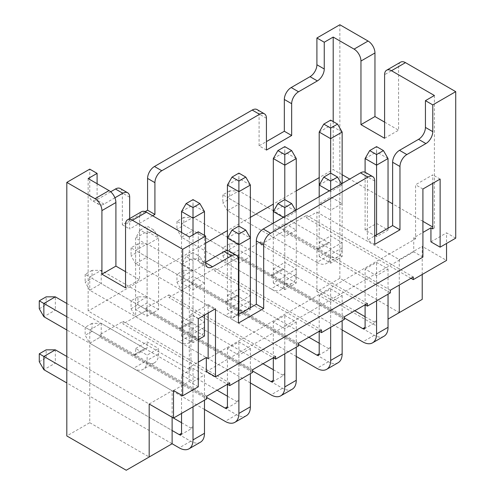 <?xml version="1.0" encoding="UTF-8"?>
<svg xmlns="http://www.w3.org/2000/svg" width="495" height="495" viewBox="0 0 495 495"><rect width="100%" height="100%" fill="white"/><g stroke="black" fill="none" stroke-linecap="round" stroke-linejoin="round"><path stroke-width="0.37" stroke-dasharray="2.48 1.86" d="M384.596 122.117L398.593 130.197L398.593 66.608A9.733 5.618 60 0 1 400.61 62.153M422.223 299.364L399.279 312.611L339.855 278.301L339.855 24.75M422.223 274.459L422.223 246.374L446.546 260.42M455.722 238.163L446.546 232.86L446.546 243.46M434.387 95.492L434.387 227.96L432.779 227.032M422.909 221.339L392.628 203.853M388.037 201.199L349.718 179.079M342.144 174.71L333.197 169.544L319.201 177.625M333.197 121.584L333.197 169.544M229.08 251.058A9.733 5.618 -60 0 1 231.097 255.513L231.097 318.836L238.435 323.074M205.623 262.27L205.165 262.536A9.733 5.618 120 0 1 200.302 263.018A9.733 5.618 120 0 1 198.285 258.557L198.285 231.802M189.338 236.969L189.338 369.437L190.94 368.509L190.94 314.461L198.285 318.7M208.147 313.007L208.147 304.53L190.94 314.461M208.147 358.578L415.571 238.825L415.571 184.777L432.779 174.84L432.779 183.317M432.779 228.888L434.387 227.96M365.372 172.371A9.733 5.618 -60 0 1 367.389 176.826L367.389 240.149L374.727 235.911M238.435 314.597L231.097 318.836M374.727 244.388L367.389 240.149M125.551 271.675L139.547 279.755L139.547 216.167A9.733 5.618 60 0 1 141.564 211.712M88.147 178.547L88.147 311.021L189.338 369.437M149.181 404.013L172.124 390.765L89.756 343.208L100.083 337.25L206.774 398.846M339.855 278.301L316.905 291.549L316.905 212.064L306.584 218.029L306.584 215.375L283.635 228.622L283.635 231.27L260.692 244.518L260.692 241.869L237.749 255.117L237.749 257.765L214.805 271.012L214.805 268.364L191.862 281.612L191.862 284.26L168.913 297.507L168.913 294.859L145.969 308.107L145.969 310.755L123.026 324.002L123.026 321.354L100.083 334.601L100.083 337.25M266.428 150.065L259.089 145.827L266.428 141.589M259.089 145.827L259.089 114.036A9.733 5.618 -60 0 0 257.072 109.581M145.165 211.6L122.339 224.779L122.339 192.988A9.733 5.618 -60 0 0 120.322 188.533M110.67 191.775L96.636 199.875A9.733 5.618 120 0 1 91.773 200.357A9.733 5.618 120 0 1 89.756 195.902L89.756 169.142M204.478 409.445L89.756 343.208L89.756 422.693L66.813 435.94M206.774 396.198L100.083 334.601M173.504 390.499L189.109 381.496L189.109 367.451L198.285 362.154M206.316 371.559L413.733 251.806L413.733 237.761L422.909 232.464M430.941 241.869L446.546 232.86M198.285 386.793L189.109 381.496M422.909 257.103L413.733 251.806M190.94 368.509L189.109 367.451M208.147 304.53L215.492 308.769M415.571 238.825L413.733 237.761M296.257 190.872L273.314 204.113M250.371 217.361L227.422 230.608M205.623 243.194L88.147 311.021M204.478 336.055L193.007 329.435L181.535 336.055L193.007 342.682L198.285 339.632M158.592 309.561L147.114 302.94L135.642 309.561L147.114 316.187L158.592 309.561L158.592 238.027L154.001 230.082L147.114 226.104L140.233 230.082L147.114 234.055L154.001 230.082M250.371 309.561L238.893 302.94L227.422 309.561L238.893 316.187L250.371 309.561L250.371 307.704M204.478 283.066L193.007 276.445L181.535 283.066L193.007 289.693L204.478 283.066L204.478 235.379M296.257 283.066L284.786 276.445L273.314 283.066L284.786 289.693L296.257 283.066L296.257 211.532L284.786 204.911L284.786 199.609L284.786 236.703L296.257 230.082L284.786 223.455L273.314 230.082L284.786 236.703M250.371 256.577L238.893 249.95L227.422 256.577L238.893 263.198L250.371 256.577L250.371 238.027L238.893 231.406L238.893 226.104L238.893 263.198M342.144 256.577L330.672 249.95L319.201 256.577L330.672 263.198L342.144 256.577L342.144 185.037L330.672 178.417L330.672 173.12L330.672 210.208L342.144 203.587L330.672 196.96L319.201 203.587L330.672 210.208M374.956 235.775L376.565 236.703L388.037 230.082L376.565 223.455L365.093 230.082L374.727 235.645M422.909 189.016L415.571 184.777M440.123 179.079L432.779 174.84M152.627 215.771L129.678 229.018L129.678 218.573M97.1 183.713L97.1 200.141L89.756 195.902M114.908 197.808L103.981 204.113A9.733 5.618 -60 0 1 99.111 204.596A9.733 5.618 -60 0 1 97.1 200.141M122.339 224.779L129.678 229.018M204.478 315.123L204.478 264.522L193.007 257.895L193.007 252.599L186.12 256.571L193.007 260.549L199.887 256.571L193.007 252.599M193.007 329.435L193.007 257.895L181.535 264.522L193.007 271.142L204.478 264.522L199.887 256.571M193.007 342.682L193.007 260.549M147.114 302.94L147.114 231.406L135.642 238.027L140.233 230.082M135.642 309.561L135.642 238.027L147.114 244.654L158.592 238.027L147.114 231.406L147.114 226.104M147.114 316.187L147.114 234.055M181.535 336.055L181.535 264.522L186.12 256.571M238.893 302.94L238.893 231.406L227.422 238.027L227.422 256.577M193.007 276.445L193.007 204.911L181.535 211.532M204.478 211.532L193.007 204.911L193.007 199.609M181.535 283.066L181.535 232.464M193.007 289.693L193.007 234.847M238.893 316.187L238.893 314.331M227.422 309.561L227.422 250.6M284.786 276.445L284.786 204.911L273.314 211.532L273.314 230.082M283.406 217.361L284.786 218.159L296.257 211.532L295.571 210.338M284.786 289.693L284.786 216.569M238.893 249.95L238.893 178.417L227.422 185.037M250.371 185.037L238.893 178.417L238.893 173.12M273.314 283.066L273.314 223.189M330.672 249.95L330.672 178.417L319.201 185.037L319.201 203.587M329.299 190.866L330.672 191.664L342.144 185.037L341.457 183.849M330.672 263.198L330.672 190.074M284.786 223.455L284.786 151.922L273.314 158.549M296.257 158.549L284.786 151.922L284.786 146.625M296.257 230.082L296.257 209.942M319.201 256.577L319.201 196.694M388.037 158.549L376.565 151.922L376.565 146.625M376.565 223.455L376.565 151.922L365.093 158.549M388.037 230.082L388.037 228.226M330.672 196.96L330.672 125.427L319.201 132.054M342.144 132.054L330.672 125.427L330.672 120.13M342.144 203.587L342.144 183.447M376.565 236.703L376.565 234.847M365.093 230.082L365.093 172.229M252.66 372.351L145.969 310.755M227.422 348.511L238.893 341.884L250.371 348.511L238.893 355.132L227.422 348.511L227.422 384.275L123.026 324.002M298.553 345.863L191.862 284.26M273.314 322.016L284.786 315.389L296.257 322.016L284.786 328.637L273.314 322.016L273.314 357.78L168.913 297.507M344.44 319.368L237.749 257.765M319.201 295.521L330.672 288.901L342.144 295.521L330.672 302.142L319.201 295.521L319.201 331.285L214.805 271.012M410.98 278.301L306.584 218.029M316.905 212.064L399.279 259.621L422.223 246.374M390.332 292.873L283.635 231.27M365.093 269.026L376.565 262.406L388.037 269.026L376.565 275.653L365.093 269.026L365.093 304.796L260.692 244.518M252.66 369.703L145.969 308.107M168.913 294.859L275.61 356.456M190.711 335.264L179.24 341.884L89.756 290.225L101.228 283.598L92.051 278.301L92.051 270.35L101.228 270.35L89.756 276.977L179.24 328.637A3.242 1.875 60 0 0 180.861 328.798A3.242 1.875 60 0 0 181.535 327.313L181.535 322.016L193.007 328.637L204.478 322.016L204.478 327.313A19.472 11.243 60 0 1 200.444 336.229A19.472 11.243 60 0 1 190.711 335.264L101.228 283.598L101.228 270.35L190.711 322.016A3.242 1.875 -120 0 0 192.332 322.177A3.242 1.875 -120 0 0 193.007 320.692L193.007 315.389L204.478 322.016M181.535 322.016L193.007 315.389M246.337 415.707A19.472 11.243 60 0 1 236.604 414.742L101.228 336.588L101.228 323.34L89.756 329.967L89.756 343.208L85.165 335.264L85.165 327.313L206.774 397.522M238.893 355.132L238.893 380.302M179.24 341.884A19.472 11.243 -120 0 0 188.972 342.849A19.472 11.243 -120 0 0 193.007 333.939L193.007 328.637M92.051 270.35L85.165 274.329L89.756 276.977L89.756 290.225L85.165 282.274L92.051 278.301M250.371 348.511L250.371 373.675M227.422 396.198L236.604 401.501A3.242 1.875 -120 0 0 238.225 401.662A3.242 1.875 -120 0 0 238.893 400.17L238.893 341.884M89.756 343.208L101.228 336.588L92.051 331.291L92.051 323.34L101.228 323.34L217.095 390.239M92.051 323.34L85.165 327.313M92.051 331.291L85.165 335.264M85.165 274.329L85.165 282.274M123.026 321.354L229.717 382.951M66.813 316.713L133.353 355.132A3.242 1.875 60 0 0 134.974 355.292A3.242 1.875 60 0 0 135.642 353.807L135.642 348.511L147.114 355.132L158.592 348.511L158.592 353.807A19.472 11.243 60 0 1 154.558 362.717A19.472 11.243 60 0 1 144.825 361.758L55.341 310.093L55.341 296.845M135.642 348.511L147.114 341.884L158.592 348.511M181.535 413.418L181.535 375.006L193.007 381.626L204.478 375.006L204.478 400.17M181.535 375.006L193.007 368.379L204.478 375.006M89.756 422.693L149.181 457.003L172.124 443.755L66.813 382.951M66.813 369.703L172.124 430.508M193.007 381.626L193.007 406.797M144.825 361.758L133.353 368.379A19.472 11.243 -120 0 0 143.086 369.344A19.472 11.243 -120 0 0 147.114 360.434L147.114 355.132M133.353 368.379L66.813 329.961M200.444 442.202A19.472 11.243 60 0 1 190.711 441.237L55.341 363.082L55.341 349.835M181.535 422.693L190.711 427.989A3.242 1.875 -120 0 0 192.332 428.15A3.242 1.875 -120 0 0 193.007 426.665L193.007 368.379M66.813 356.456L172.124 417.26L172.124 390.765M66.813 303.472L144.825 348.511A3.242 1.875 -120 0 0 146.446 348.672A3.242 1.875 -120 0 0 147.114 347.187L147.114 341.884M39.278 361.758L46.159 357.78L55.341 363.082L43.863 369.703M46.159 357.78L46.159 349.835M39.278 308.769L46.159 304.796L55.341 310.093L43.863 316.72M46.159 304.796L46.159 296.845M298.553 343.208L191.862 281.612M214.805 268.364L321.496 329.961M236.604 308.769L225.126 315.389L135.642 263.73L147.114 257.103L137.938 251.806L137.938 243.856L147.114 243.856L135.642 250.482L225.126 302.142A3.242 1.875 60 0 0 226.753 302.303A3.242 1.875 60 0 0 227.422 300.818L227.422 295.521L238.893 302.142L250.371 295.521L250.371 300.818A19.472 11.243 60 0 1 246.337 309.734A19.472 11.243 60 0 1 236.604 308.769L147.114 257.103L147.114 243.856L236.604 295.521A3.242 1.875 -120 0 0 238.225 295.682A3.242 1.875 -120 0 0 238.893 294.197L238.893 288.901L250.371 295.521M227.422 295.521L238.893 288.901M250.371 382.951L135.642 316.72L135.642 303.472L252.66 371.027M284.786 328.637L284.786 353.807M225.126 315.389A19.472 11.243 -120 0 0 234.865 316.354A19.472 11.243 -120 0 0 238.893 307.445L238.893 302.142M137.938 243.856L131.057 247.834L135.642 250.482L135.642 263.73L131.057 255.779L137.938 251.806M292.223 389.212A19.472 11.243 60 0 1 282.49 388.253L147.114 310.093L147.114 296.845L262.987 363.745M296.257 322.016L296.257 347.187M273.314 369.703L282.49 375.006A3.242 1.875 -120 0 0 284.111 375.167A3.242 1.875 -120 0 0 284.786 373.682L284.786 315.389M137.938 304.796L137.938 296.845L147.114 296.845L135.642 303.472L131.057 300.818L131.057 308.769L135.642 316.72L147.114 310.093L137.938 304.796L131.057 308.769M137.938 296.845L131.057 300.818M131.057 247.834L131.057 255.779M344.44 316.713L237.749 255.117M260.692 241.869L367.389 303.472M282.49 282.274L271.019 288.901L181.535 237.235L193.007 230.608L183.831 225.312L183.831 217.367L193.007 217.367L181.535 223.988L271.019 275.653A3.242 1.875 60 0 0 272.64 275.814A3.242 1.875 60 0 0 273.314 274.323L273.314 269.026L284.786 275.653L296.257 269.026L296.257 274.323A19.472 11.243 60 0 1 292.223 283.239A19.472 11.243 60 0 1 282.49 282.274L193.007 230.608L193.007 217.367L282.49 269.026A3.242 1.875 -120 0 0 284.111 269.187A3.242 1.875 -120 0 0 284.786 267.702L284.786 262.406L296.257 269.026M273.314 269.026L284.786 262.406M296.257 356.456L181.535 290.225L181.535 276.977L298.553 344.539M330.672 302.142L330.672 327.313M271.019 288.901A19.472 11.243 -120 0 0 280.752 289.86A19.472 11.243 -120 0 0 284.786 280.95L284.786 275.653M183.831 217.367L176.944 221.339L181.535 223.988L181.535 237.235L176.944 229.284L183.831 225.312M338.116 362.724A19.472 11.243 60 0 1 328.383 361.758L193.007 283.598L193.007 270.35L308.874 337.25M342.144 295.521L342.144 320.692M319.201 343.208L328.383 348.511A3.242 1.875 -120 0 0 330.004 348.672A3.242 1.875 -120 0 0 330.672 347.187L330.672 288.901M183.831 278.301L183.831 270.35L193.007 270.35L181.535 276.977L176.944 274.329L176.944 282.274L181.535 290.225L193.007 283.598L183.831 278.301L176.944 282.274M183.831 270.35L176.944 274.329M176.944 221.339L176.944 229.284M306.584 215.375L413.275 276.977M390.332 290.225L283.635 228.622M328.383 255.779L316.905 262.406L227.422 210.74L238.893 204.119L229.717 198.817L229.717 190.872L238.893 190.872L227.422 197.493L316.905 249.158A3.242 1.875 60 0 0 318.532 249.319A3.242 1.875 60 0 0 319.201 247.834L319.201 242.531L330.672 249.158L342.144 242.531L342.144 247.834A19.472 11.243 60 0 1 338.116 256.744A19.472 11.243 60 0 1 328.383 255.779L238.893 204.119L238.893 190.872L328.383 242.531A3.242 1.875 -120 0 0 330.004 242.692A3.242 1.875 -120 0 0 330.672 241.207L330.672 235.911L342.144 242.531M319.201 242.531L330.672 235.911M342.144 329.967L227.422 263.73L227.422 250.482L344.44 318.044M376.565 275.653L376.565 300.818M316.905 262.406A19.472 11.243 -120 0 0 326.644 263.371A19.472 11.243 -120 0 0 330.672 254.455L330.672 249.158M229.717 190.872L222.837 194.844L227.422 197.493L227.422 210.74L222.837 202.795L229.717 198.817M384.002 336.229A19.472 11.243 60 0 1 374.269 335.264L238.893 257.103L238.893 243.856L354.767 310.755M388.037 269.026L388.037 294.197M365.093 316.72L374.269 322.016A3.242 1.875 -120 0 0 375.891 322.177A3.242 1.875 -120 0 0 376.565 320.692L376.565 262.406M229.717 251.806L229.717 243.856L238.893 243.856L227.422 250.482L222.837 247.834L222.837 255.779L227.422 263.73L238.893 257.103L229.717 251.806L222.837 255.779M229.717 243.856L222.837 247.834M222.837 194.844L222.837 202.795M399.279 259.621L399.279 285.058M399.279 312.611L388.037 319.102M316.905 291.549L376.336 325.858M149.181 457.003L126.237 470.25M384.596 138.278L398.593 130.197M125.551 287.836L139.547 279.755M398.593 66.608L384.596 74.689M238.435 259.751L231.097 255.513M198.285 258.557L205.165 262.536M374.727 181.065L367.389 176.826M139.547 216.167L125.551 224.247M129.678 197.227L122.339 192.988M103.981 204.113L96.636 199.875M266.428 118.274L259.089 114.036M236.604 414.742L225.126 421.369M236.604 401.501L238.893 400.17M204.478 327.313L193.007 333.939M179.24 328.637L190.711 322.016M181.535 327.313L193.007 320.692M190.711 441.237L179.24 447.864M190.711 427.989L193.007 426.665M158.592 353.807L147.114 360.434M133.353 355.132L144.825 348.511M135.642 353.807L147.114 347.187M282.49 388.253L271.019 394.874M282.49 375.006L284.786 373.682M250.371 300.818L238.893 307.445M225.126 302.142L236.604 295.521M227.422 300.818L238.893 294.197M328.383 361.758L316.905 368.379M328.383 348.511L330.672 347.187M296.257 274.323L284.786 280.95M271.019 275.653L282.49 269.026M273.314 274.323L284.786 267.702M374.269 335.264L362.798 341.884M374.269 322.016L376.565 320.692M342.144 247.834L330.672 254.455M316.905 249.158L328.383 242.531M319.201 247.834L330.672 241.207M207.64 267.257L200.302 263.018M99.111 204.596L91.773 200.357M226.753 408.282L238.225 401.662M200.444 336.229L188.972 342.849M180.861 328.798L192.332 322.177M180.861 434.777L192.332 428.15M154.558 362.717L143.086 369.344M134.974 355.292L146.446 348.672M272.64 381.787L284.111 375.167M246.337 309.734L234.865 316.354M226.753 302.303L238.225 295.682M318.532 355.292L330.004 348.672M292.223 283.239L280.752 289.86M272.64 275.814L284.111 269.187M364.419 328.798L375.891 322.177M338.116 256.744L326.644 263.371M318.532 249.319L330.004 242.692"/><path stroke-width="0.74" d="M386.614 70.234L400.61 62.153A9.733 5.618 60 0 1 405.473 62.636L391.477 70.717A9.733 5.618 -120 0 0 386.614 70.234A9.733 5.618 -120 0 0 384.596 74.689L384.596 138.278L360.96 124.635L360.96 61.046A9.733 5.618 -120 0 0 354.08 49.123L333.197 37.069L333.197 121.584M354.08 49.123L368.076 41.042A9.733 5.618 60 0 1 374.956 52.965L374.956 116.554L384.596 122.117M368.076 41.042L339.855 24.75L316.905 37.997L324.25 42.236L324.25 68.997A9.733 5.618 -60 0 1 317.369 80.92L298.553 91.779A9.733 5.618 120 0 0 291.666 103.703L291.666 135.494L266.428 150.065L266.428 118.274A9.733 5.618 120 0 0 264.41 113.819A9.733 5.618 120 0 0 259.547 114.302L161.803 170.732A9.733 5.618 120 0 0 154.916 182.655L154.916 214.446L152.627 215.771M399.279 285.058L399.279 312.611L422.223 299.364L422.223 274.459M446.546 243.46L446.546 260.42L413.275 279.626L410.98 278.301M132.431 220.275A9.733 5.618 -120 0 0 127.568 219.792L141.564 211.712A9.733 5.618 60 0 1 146.427 212.194L132.431 220.275L182.68 249.288L182.68 395.802L198.285 386.793L198.285 318.7L215.492 308.769L215.492 376.856L422.909 257.103L422.909 189.016L440.123 179.079L440.123 247.172L455.722 238.163L455.722 91.649L405.473 62.636M455.722 91.649L432.779 104.897L425.434 100.658L434.387 95.492L391.477 70.717M432.779 227.032L422.909 221.339M392.628 203.853L388.037 201.199M349.718 179.079L342.144 174.71M146.427 212.194L189.338 236.969L198.285 231.802L205.623 236.041L205.623 262.802A9.733 5.618 -60 0 0 207.64 267.257A9.733 5.618 -60 0 0 212.51 266.774L205.623 262.802M182.68 249.288L205.623 236.041M109.03 190.6L88.147 178.547L97.1 173.38L89.756 169.142L66.813 182.389L95.034 198.681L109.03 190.6A9.733 5.618 60 0 1 115.91 202.523L115.91 266.112L125.551 271.675M333.197 37.069L324.25 42.236M432.779 104.897L432.779 131.651A9.733 5.618 -60 0 1 425.898 143.575L406.853 154.57A9.733 5.618 120 0 0 399.966 166.493L399.966 229.816L374.727 244.388L374.727 181.065A9.733 5.618 120 0 0 372.71 176.61A9.733 5.618 120 0 0 367.847 177.092L270.561 233.256A9.733 5.618 120 0 0 263.674 245.18L263.674 308.503L238.435 323.074L238.435 259.751A9.733 5.618 120 0 0 236.418 255.296A9.733 5.618 120 0 0 231.555 255.779L212.51 266.774M231.555 255.779L224.21 251.54A9.733 5.618 -60 0 1 229.08 251.058L236.418 255.296M224.21 251.54L205.623 262.27M198.285 362.154L206.316 357.514L208.147 358.578L208.147 313.007M422.909 232.464L430.941 227.83L432.779 228.888L432.779 183.317M425.434 100.658L425.434 127.413L432.779 131.651M374.727 235.911L392.628 225.578L392.628 162.255A9.733 5.618 -60 0 1 399.508 150.332L418.553 139.336A9.733 5.618 120 0 0 425.434 127.413M367.847 177.092L360.502 172.854A9.733 5.618 -60 0 1 365.372 172.371L372.71 176.61M360.502 172.854L263.216 229.018L270.561 233.256M263.674 308.503L256.336 304.264L256.336 240.941A9.733 5.618 -60 0 1 263.216 229.018M256.336 304.264L238.435 314.597M392.628 225.578L399.966 229.816M127.568 219.792A9.733 5.618 -120 0 0 125.551 224.247L125.551 287.836L101.914 274.193L101.914 210.604A9.733 5.618 -120 0 0 95.034 198.681M66.813 182.389L66.813 435.94L126.237 470.25L149.181 457.003L149.181 404.013L173.504 418.058L206.774 398.846L206.774 396.198L229.717 382.951L229.717 385.599L227.422 384.275L227.422 406.797A3.242 1.875 60 0 1 226.753 408.282A3.242 1.875 60 0 1 225.126 408.121L227.422 406.797M182.68 395.802L173.504 390.499L173.504 418.058M316.905 37.997L316.905 64.758L324.25 68.997M266.428 141.589L284.328 131.255L284.328 99.464A9.733 5.618 -60 0 1 291.209 87.541L310.025 76.682A9.733 5.618 120 0 0 316.905 64.758M259.547 114.302L252.203 110.063A9.733 5.618 -60 0 1 257.072 109.581L264.41 113.819M252.203 110.063L154.459 166.493L161.803 170.732M154.916 214.446L147.578 210.208L147.578 178.417A9.733 5.618 -60 0 1 154.459 166.493M147.578 210.208L145.165 211.6M122.797 193.254L115.453 189.016A9.733 5.618 -60 0 1 120.322 188.533L127.66 192.772A9.733 5.618 120 0 0 122.797 193.254L114.908 197.808M115.453 189.016L110.67 191.775M215.492 376.856L206.316 371.559L206.316 357.514M430.941 227.83L430.941 241.869L440.123 247.172M229.717 385.599L252.66 372.351L252.66 369.703L275.61 356.456L275.61 359.104L298.553 345.863L298.553 343.208L321.496 329.961L321.496 332.615L344.44 319.368L344.44 316.713L367.389 303.472L367.389 306.12L390.332 292.873L390.332 290.225L413.275 276.977L413.275 279.626M319.201 177.625L296.257 190.872M273.314 204.113L250.371 217.361M227.422 230.608L205.623 243.194M198.285 339.632L204.478 336.055L204.478 315.123M129.678 218.573L129.678 197.227A9.733 5.618 120 0 0 127.66 192.772M97.1 173.38L97.1 183.713M284.328 131.255L291.666 135.494M250.371 307.704L250.371 238.027L245.78 230.082L238.893 226.104L232.013 230.082L238.893 234.055L245.78 230.082M227.422 250.6L227.422 238.027L238.893 244.654L250.371 238.027L250.371 185.037L245.78 177.092L238.893 173.12L232.013 177.092L238.893 181.065L245.78 177.092M238.893 314.331L238.893 234.055M193.007 199.609L186.12 203.587L193.007 207.56L199.887 203.587L193.007 199.609M181.535 232.464L181.535 211.532L186.12 203.587M181.535 211.532L193.007 218.159L193.007 207.56M193.007 234.847L193.007 218.159L204.478 211.532L199.887 203.587M204.478 235.379L204.478 211.532M232.013 177.092L227.422 185.037L227.422 238.027L232.013 230.082M295.571 210.338L291.666 203.587L284.786 199.609L277.899 203.587L284.786 207.56L291.666 203.587M284.786 216.569L284.786 207.56M227.422 185.037L238.893 191.664L238.893 181.065M238.893 226.104L238.893 191.664L250.371 185.037M273.314 223.189L273.314 211.532L283.406 217.361M277.899 150.598L284.786 154.57L291.666 150.598L284.786 146.625L277.899 150.598L273.314 158.549L273.314 211.532L277.899 203.587M341.457 183.849L337.559 177.092L330.672 173.12L323.792 177.092L330.672 181.065L337.559 177.092M330.672 190.074L330.672 181.065M273.314 158.549L284.786 165.169L284.786 154.57M284.786 199.609L284.786 165.169L296.257 158.549L291.666 150.598M296.257 209.942L296.257 158.549M319.201 196.694L319.201 185.037L329.299 190.866M323.792 124.103L330.672 128.075L337.559 124.103L330.672 120.13L323.792 124.103L319.201 132.054L319.201 185.037L323.792 177.092M388.037 228.226L388.037 158.549L383.446 150.598L376.565 146.625L369.678 150.598L376.565 154.57L383.446 150.598M365.093 172.229L365.093 158.549L376.565 165.169L388.037 158.549M376.565 234.847L376.565 154.57M319.201 132.054L330.672 138.674L330.672 128.075M330.672 173.12L330.672 138.674L342.144 132.054L337.559 124.103M342.144 183.447L342.144 132.054M365.093 158.549L369.678 150.598M275.61 359.104L273.314 357.78L273.314 380.302A3.242 1.875 60 0 1 272.64 381.787A3.242 1.875 60 0 1 271.019 381.626L273.314 380.302M321.496 332.615L319.201 331.285L319.201 353.807A3.242 1.875 60 0 1 318.532 355.292A3.242 1.875 60 0 1 316.905 355.132L319.201 353.807M367.389 306.12L365.093 304.796L365.093 327.313A3.242 1.875 60 0 1 364.419 328.798A3.242 1.875 60 0 1 362.798 328.637L365.093 327.313M204.478 409.445L225.126 421.369A19.472 11.243 -120 0 0 234.865 422.334A19.472 11.243 -120 0 0 238.893 413.418L238.893 380.302M206.774 397.522L225.126 408.121M250.371 373.675L250.371 406.797A19.472 11.243 60 0 1 246.337 415.707L234.865 422.334M217.095 390.239L227.422 396.198M181.535 422.693L172.124 417.26L172.124 443.755L179.24 447.864A19.472 11.243 -120 0 0 188.972 448.829A19.472 11.243 -120 0 0 193.007 439.913L193.007 406.797M66.813 382.951L43.863 369.703L43.863 356.456L66.813 369.703M172.124 430.508L179.24 434.616L181.535 433.292A3.242 1.875 60 0 1 180.861 434.777A3.242 1.875 60 0 1 179.24 434.616M181.535 433.292L181.535 413.418M66.813 329.961L43.863 316.72L43.863 303.472L66.813 316.713M204.478 400.17L204.478 433.292A19.472 11.243 60 0 1 200.444 442.202L188.972 448.829M55.341 349.835L46.159 349.835L39.278 353.807L43.863 356.456L55.341 349.835L66.813 356.456M55.341 296.845L43.863 303.472L39.278 300.818L46.159 296.845L55.341 296.845L66.813 303.472M39.278 353.807L39.278 361.758L43.863 369.703M39.278 300.818L39.278 308.769L43.863 316.72M250.371 382.951L271.019 394.874A19.472 11.243 -120 0 0 280.752 395.839A19.472 11.243 -120 0 0 284.786 386.929L284.786 353.807M252.66 371.027L271.019 381.626M296.257 347.187L296.257 380.302A19.472 11.243 60 0 1 292.223 389.212L280.752 395.839M262.987 363.745L273.314 369.703M296.257 356.456L316.905 368.379A19.472 11.243 -120 0 0 326.644 369.344A19.472 11.243 -120 0 0 330.672 360.434L330.672 327.313M298.553 344.539L316.905 355.132M342.144 320.692L342.144 353.807A19.472 11.243 60 0 1 338.116 362.724L326.644 369.344M308.874 337.25L319.201 343.208M342.144 329.967L362.798 341.884A19.472 11.243 -120 0 0 372.531 342.849A19.472 11.243 -120 0 0 376.565 333.939L376.565 300.818M344.44 318.044L362.798 328.637M388.037 294.197L388.037 327.313A19.472 11.243 60 0 1 384.002 336.229L372.531 342.849M354.767 310.755L365.093 316.72M388.037 319.102L399.279 312.611M172.124 443.755L149.181 457.003M115.91 266.112L101.914 274.193M374.956 116.554L360.96 124.635M399.508 150.332L406.853 154.57M418.553 139.336L425.898 143.575M256.336 240.941L263.674 245.18M392.628 162.255L399.966 166.493M147.578 178.417L154.916 182.655M291.209 87.541L298.553 91.779M310.025 76.682L317.369 80.92M284.328 99.464L291.666 103.703M250.371 406.797L238.893 413.418M204.478 433.292L193.007 439.913M296.257 380.302L284.786 386.929M342.144 353.807L330.672 360.434M388.037 327.313L376.565 333.939M101.914 210.604L115.91 202.523M360.96 61.046L374.956 52.965"/></g></svg>
